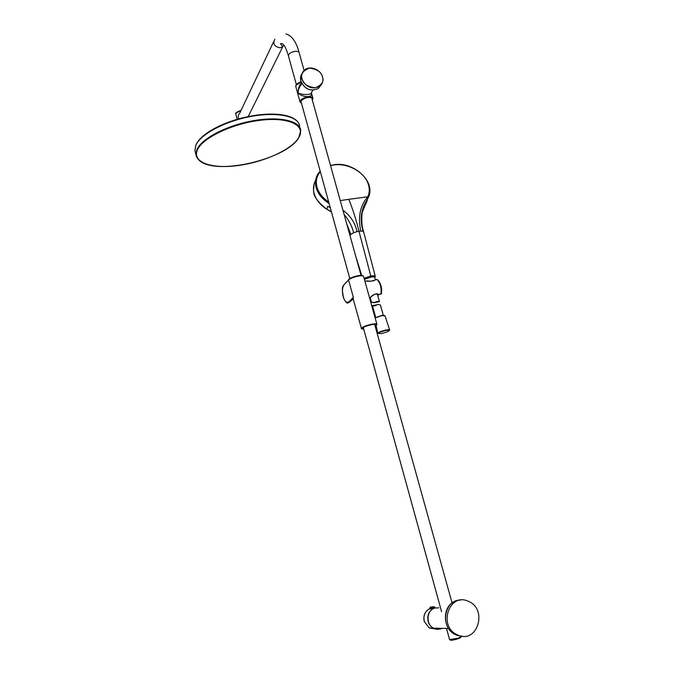 <?xml version="1.0" encoding="UTF-8"?>
<svg xmlns="http://www.w3.org/2000/svg" width="674" height="674" viewBox="0 0 674 674"><rect width="100%" height="100%" fill="white"/><g stroke="black" fill="none" stroke-linecap="round" stroke-linejoin="round"><path stroke-width="1.01" d="M438.799 607.822L434.806 608.066C426.6 610.063 425.555 624.065 433.382 628.143L440.56 629.027L442.195 628.328M460.696 637.494L460.578 637.697C457.831 639.036 454.605 639.904 450.889 640.3L450.459 640.056M449.575 639.601L457.823 638.211L461.041 636.863L461.058 636.264M467.411 600.888C449.415 593.238 438.361 624.933 456.104 634.251L458.741 635.472C477.622 643.038 487.479 609.734 469.087 601.612L467.411 600.888M435.522 608.024L435.118 607.67L433.871 608.403M433.466 608.234L433.256 608.698M433.635 607.544L433.795 606.836L435.227 607.619M434.915 607.257L433.652 606.726L433.272 607.906L429.953 608.091L429.346 608.908C424.856 611.554 423.162 615.707 424.275 621.377L429.144 627.941L435.421 629.011M434.292 606.777L434.848 607.223M433.441 606.836L431.175 606.988L429.953 608.049L432.085 607.965L431.764 608.765L429.313 608.925M434.671 607.223L435.303 607.645M429.978 607.763L430.459 607.038M301.472 82.91C299.222 85.21 298.093 88.589 298.102 93.054C300.815 95.565 304.193 96.753 308.237 96.609C310.975 96.205 312.062 95.059 311.514 93.189L311.337 92.818M301.733 83.896C299.526 86.314 298.312 89.364 298.102 93.054C300.857 94.25 304.244 94.714 308.271 94.444L310.722 93.905L311.531 92.481M238.697 118.894C237.796 117.015 238.133 115.136 239.7 113.24L273.602 41.763M363.792 329.342L361.559 328.743C362.713 327.278 366.134 325.904 371.837 324.615C374.929 324.059 376.606 324.084 376.867 324.7L375.165 326.182M376.867 324.169L363.623 276.576C363.429 275.725 361.702 275.556 358.442 276.07C353.808 277.006 350.514 278.286 348.551 279.912L353.361 297.386C350.295 299.349 347 307.866 343.184 296.678C340.412 284.453 345.947 283.569 348.551 279.912L343.251 285.599C343.218 286.77 340.985 286.138 343.782 298.599C347.666 305.162 346.765 302.255 347.809 303.056L349.233 302.222M361.55 328.845L353.286 299.382L353.361 297.386M353.311 297.445L352.14 299.551L353.286 299.382L353.446 299.964M363.278 276.087C363.042 274.124 350.8 276.955 348.635 279.474L348.711 279.339C350.615 277.115 361.23 274.385 362.856 275.7M347.228 303.005C348.905 302.719 350.531 301.581 352.123 299.593L352.14 299.551M353.395 299.77L352.123 299.593M370.296 297.992L369.672 298.321C372.2 294.85 375.199 293.519 378.687 294.344L381.147 293.923C381.661 287.537 380.347 282.743 377.213 279.542L375.334 279.853C372.57 281.201 369.074 281.572 364.845 280.965M378.232 295.844L377.575 294.066M377.828 295.776L378.013 296.434M378.687 294.344L378.24 294.252M380.802 294.049L381.012 293.999C381.535 287.562 380.212 282.726 377.044 279.499L375.814 279.676M381.147 293.923L381.518 293.148M381.551 292.988L381.543 293.072C381.905 287.453 380.734 283.156 378.021 280.19L377.752 279.963M330.546 165.644L334.068 164.945C347.169 162.99 362.974 171.213 367.616 182.435C369.756 187.49 369.815 192.275 367.785 196.791L367.718 196.934C360.194 205.284 357.86 216.657 360.725 231.064L358.981 231.258C356.108 219.606 352.713 208.957 348.795 199.31L367.785 196.791L368.265 197.558C370.338 192.916 370.279 188.004 368.08 182.823M328.693 201.981C323.486 198.535 319.847 194.348 317.774 189.411C315.23 182.654 316.081 176.748 320.344 171.676M320.184 171.095L318.052 173.808C315.019 178.661 314.648 184.061 316.94 189.984C319.173 195.275 323.124 199.715 328.794 203.295L329.114 203.489M331.397 211.779L326.764 209.066C320.799 205.123 316.856 200.692 314.935 195.746C312.77 190.565 312.997 185.401 315.617 180.27M364.39 279.339L371.079 277.073C373.826 276.719 375.115 276.846 374.938 277.435L374.854 277.713M364.095 278.269L371.045 275.995C373.716 275.565 375.132 275.7 375.283 276.391L374.938 277.435M357.768 263.593L361.441 275.388M355.729 256.238L361.694 275.405M367.49 199.049L367.17 200.549M367.153 200.608L366.167 203.287M371.079 277.073L358.981 231.258L357.068 231.637C355.038 222.74 350.328 215.604 342.94 210.246M344.128 214.5C348.778 219.926 351.954 226.001 353.648 232.724L349.848 235.083M313.974 184.314C314.135 190.691 309.695 195.62 326.738 209.184L331.456 211.981L326.738 209.184L327.749 206.278L330.294 207.761M326.738 209.193C320.858 205.452 316.856 200.81 314.75 195.266M367.136 199.673L366.648 201.577M375.233 276.205L363.64 231.932L363.008 231.249C360.042 220.625 360.868 211.072 365.468 202.588L368.265 197.558M362.191 212.318L367.195 200.498L362.486 210.886M375.376 302.441L371.492 302.297L374.028 302.693L376.993 301.489L379.445 301.556L377.33 293.999M376.623 304.842L372.419 305.625L374.163 306.021L378.021 304.454L380.406 304.951L383.346 315.466M462.6 636.298L457.166 635.439L454.546 634.217C439.507 626.449 444.663 599.152 460.73 600.071M429.717 627.949L434.654 628.775M441.049 628.311L434.233 628.16M435.025 628.901L433.087 628.042C430.635 626.534 428.984 624.309 428.133 621.361C426.996 615.623 428.689 611.402 433.205 608.689L431.764 608.765M440.779 628.303L434.511 628.168M301.101 82.009L295.987 85.362L295.852 86.744M301.463 103.147C297.916 101.555 305.794 97.191 308.296 97.561C311.161 97.107 312.5 97.915 312.306 99.996M300.452 102.591L299.989 101.774C300.511 99.407 303.283 97.764 308.304 96.845C311.093 96.618 312.643 97.132 312.947 98.37L312.348 100.14M301.017 81.773C298.194 82.902 296.636 83.913 296.358 84.814M322.45 76.929C324.27 81.503 321.818 85.135 315.095 87.831C307.243 86.634 302.929 83.686 302.146 78.968C300.351 74.351 302.828 70.728 309.585 68.091C317.378 69.321 321.667 72.261 322.45 76.929M322.551 76.996C323.512 80.981 322.484 84.132 319.476 86.466C311.767 89.726 305.929 87.258 301.952 79.06C301.042 75.261 301.96 72.194 304.707 69.877C310.065 65.319 320.723 69.574 322.534 76.946C320.773 69.574 310.091 65.285 304.707 69.877M302.078 73.525C300.528 75.715 300.124 78.243 300.857 81.107C304.817 89.28 310.638 91.731 318.313 88.479L321.169 84.857M318.895 87.46L319.99 86.07M240.888 110.73C237.669 111.53 235.976 112.642 235.824 114.066L235.866 114.235M241.014 110.477L236.279 112.937M288.464 55.993L288.379 55.689C288.767 53.524 291.058 52.075 295.263 51.342C297.596 51.199 298.911 51.704 299.205 52.85L304.084 70.416M283.855 45.074L282.76 46.717L280.148 47.812C274.343 46.658 272.566 43.776 274.832 39.168M299.618 126.021C298.574 116.265 277.359 111.564 251.031 116.45C224.737 121.236 199.993 134.556 195.738 145.517L194.98 150.673L195.721 145.373M296.905 120.924C291.69 115.869 281.572 113.62 266.533 114.192L259.869 114.74C246.962 116.248 234.611 119.483 222.816 124.446C208.224 130.882 199.243 137.74 195.873 145.011M300.789 130.259C299.778 120.595 278.547 115.995 252.194 120.907C225.857 125.726 201.054 138.987 196.774 149.864L195.999 154.969L198.164 159.393M197.28 150.226C192.191 162.434 211.703 169.014 237.45 165.619C263.13 162.375 291.008 150.032 298.557 137.985C306.502 125.912 289.972 116.872 261.335 120.149C232.774 123.249 201.922 138.069 197.28 150.226M361.559 328.743L361.298 328.491C362.309 327 365.805 325.567 371.787 324.211C375.064 323.621 376.774 323.672 376.918 324.363L376.867 324.7M377.777 294.142L378.198 295.734M381.198 286.593L381.526 288.464M340.26 200.599L348.795 199.31M363.008 231.249L360.725 231.064M357.068 231.637L353.648 232.724M334.068 164.945L330.462 165.349M350.817 234.257L346.781 224.071M381.695 315.499L375.098 317.808M384.643 315.516L381.745 315.491M375.14 317.951L381.863 315.659L385.014 315.845L389.648 329.948M377.853 333.268C378.19 334.026 376.016 332.981 386.151 330.311C391.265 330.184 389.741 331.271 381.577 333.571C376.412 333.714 377.937 332.627 386.151 330.311L389.707 330.1C389.623 329.628 388.451 329.586 386.177 329.974C381.501 331.01 378.729 332.105 377.853 333.268L376.092 325.643M433.382 628.143L448.513 628.471M460.578 637.697L461.041 636.863M449.6 639.685L446.491 628.421M450.847 640.3L450.047 639.803M453.661 601.975C442.338 607.645 442.717 628.067 454.546 634.217L456.104 634.251M441.714 628.32C438.917 629.693 436.103 629.626 433.256 628.134L429.144 627.941L424.249 621.369C423.154 616.07 424.645 612.026 428.715 609.245M429.911 607.889L429.768 608.378M429.751 608.411L429.372 608.892M300.89 101.083L349.789 278.531M363.252 327.387L441.613 611.714M311.733 97.932L361.045 275.38M374.618 324.236L452.086 602.994M301.497 103.274L299.989 101.774L295.751 86.407L295.97 85.202M312.854 98.025L311.658 93.711M311.506 93.189L310.722 93.905L312.846 90.164M296.113 84.932L301.008 81.739M300.907 75.808L300.84 81.192C304.783 89.364 310.604 91.79 318.313 88.479L319.476 86.466C322.492 84.124 323.52 80.956 322.56 76.971M237.172 119.332L235.824 114.066C234.973 113.148 236.709 111.943 241.022 110.443M248.192 116.594L282.76 46.717L280.477 43.734C283.029 42.513 285.666 46.498 288.379 55.689L296.349 84.595M285.953 33.936C291.893 35.655 296.282 41.847 299.113 52.53M194.98 150.673L196.008 155.003C201.88 179.225 285.11 161.238 298.7 137.926L300.798 130.293M378.038 296.526L377.811 294.15M379.176 294.513L378.426 294.462C376.117 292.061 371.113 296.804 369.689 298.38L370.304 298.043M375.047 279.98C373.649 281.1 370.911 281.42 366.825 280.923M375.747 279.685L375.207 279.862M378.931 281.134C381.088 284.479 381.964 288.455 381.551 293.047L380.978 294.108L379.176 294.521M363.572 231.679C360.194 221.662 362.359 208.805 363.48 207.398L368.29 197.482C376.336 182.115 354.061 161.322 333.891 164.692M375.334 279.794L374.702 277.081M371.492 302.297L370.253 297.841M379.285 301.725L374.028 302.693M372.419 305.625L375.755 317.597"/></g></svg>
